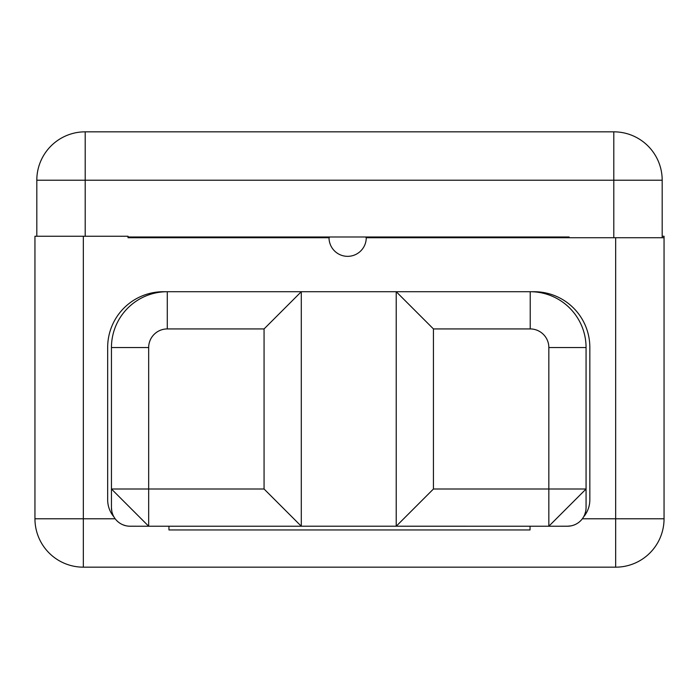 <?xml version="1.0" encoding="UTF-8"?>
<svg xmlns="http://www.w3.org/2000/svg" width="699" height="699" viewBox="0 0 699 699"><rect width="100%" height="100%" fill="white"/><g stroke="black" fill="none" stroke-linecap="round" stroke-linejoin="round"><path stroke-width="1.05" d="M128.013 236.987L569.126 236.987L569.126 237.73L569.126 236.987L128.013 236.987M329.841 236.987A26.99 26.99 0 0 0 329.028 237.73L128.013 237.73L128.013 236.245L83.338 236.245L83.338 518.78L115.169 518.78L34.95 518.78L34.95 236.245L83.338 236.245L83.338 567.169L83.338 518.78L34.95 518.78L34.95 236.245L128.013 236.245L128.013 237.73L329.028 237.73A18.611 18.611 0 0 0 347.639 256.341A18.611 18.611 0 0 0 366.25 237.73A26.99 26.99 0 0 0 365.437 236.987A26.99 26.99 0 0 1 366.25 237.73A18.611 18.611 0 0 1 347.639 256.341A18.611 18.611 0 0 1 329.028 237.73A26.99 26.99 0 0 1 329.841 236.987M530.043 526.225L530.043 529.947L530.043 526.225M582.346 518.78L615.662 518.78L615.662 567.169L83.338 567.169A48.388 48.388 0 0 1 34.95 518.78A48.388 48.388 0 0 0 83.338 567.169L615.662 567.169A48.388 48.388 0 0 0 664.05 518.78A48.388 48.388 0 0 1 615.662 567.169L615.662 237.73L366.25 237.73L664.05 237.73L664.05 518.78L615.662 518.78L664.05 518.78L664.05 237.73L615.662 237.73L615.662 518.78L582.346 518.78M168.957 526.225L168.957 529.947L530.043 529.947L168.957 529.947L168.957 526.225M531.502 291.719L534.15 291.719A55.693 55.693 0 0 1 589.834 347.412L589.834 499.829A26.379 26.379 0 0 1 583.604 516.858A26.379 26.379 0 0 0 589.834 499.829L589.834 347.412A55.693 55.693 0 0 0 534.15 291.719L531.502 291.719L534.15 291.719M583.604 516.858A18.611 18.611 0 0 1 567.448 526.225L548.837 526.225L567.448 526.216A18.611 18.611 0 0 0 586.068 507.614A18.611 18.611 0 0 1 583.604 516.858A18.611 18.611 0 0 0 586.068 507.614L586.068 489.003L548.837 526.225L301.295 526.207L396.219 526.207L396.219 291.71L530.226 291.71L530.226 328.932L433.441 328.932L433.441 489.003L548.837 489.003L548.837 347.543L586.068 347.543A55.841 55.841 0 0 0 530.226 291.71A55.841 55.841 0 0 1 586.068 347.543L586.068 507.614A18.611 18.611 0 0 1 585.972 509.466L586.068 507.614M148.669 526.225L130.058 526.216A18.611 18.611 0 0 1 111.447 507.614A18.611 18.611 0 0 0 130.058 526.225L148.669 526.225L148.669 489.003L264.065 489.003L264.065 328.932L301.295 291.71L396.219 291.719L433.441 328.932L396.219 291.71L301.295 291.719L301.295 526.225L264.065 489.003L264.065 328.932L167.288 328.932A18.611 18.611 0 0 0 148.669 347.543L148.669 489.003L264.065 489.003L301.295 526.225L148.669 526.225L111.447 489.003L148.669 489.003L148.669 526.225L111.447 489.003L111.447 507.614A18.611 18.611 0 0 0 130.058 526.225L128.205 526.129M166.004 291.719L163.365 291.719A55.693 55.693 0 0 0 107.672 347.412L107.672 499.829A26.379 26.379 0 0 0 113.911 516.858A18.611 18.611 0 0 1 111.447 507.614L111.447 347.543A55.841 55.841 0 0 1 167.288 291.71A55.841 55.841 0 0 0 111.447 347.543L148.669 347.543L111.447 347.543L111.447 489.003L148.669 489.003L148.669 347.543A18.611 18.611 0 0 1 167.288 328.932L167.288 291.71L167.288 328.932L264.065 328.932L301.295 291.71L301.295 526.225M163.365 291.719A55.693 55.693 0 0 0 107.672 347.412L107.672 499.829A26.379 26.379 0 0 0 113.911 516.858M571.083 525.866L567.448 526.225A18.611 18.611 0 0 0 585.613 511.677L584.644 514.752M530.226 291.71L530.226 328.932A18.611 18.611 0 0 1 548.837 347.543L586.068 347.543L586.068 489.003L548.837 489.003L548.837 347.543A18.611 18.611 0 0 0 530.226 328.932L433.441 328.932L433.441 489.003L396.219 526.225L433.441 489.003L548.837 489.003L548.837 526.225L548.837 489.003L586.068 489.003L548.837 526.225M396.219 526.225L396.219 291.71M167.288 291.71L301.295 291.71M129.874 237.73L142.159 237.73L142.159 236.987L142.159 237.73L129.874 237.73L129.874 236.987L129.874 237.73M404.695 237.73A81.704 81.704 0 0 0 403.891 236.987A81.704 81.704 0 0 1 404.695 237.73M293.624 236.987A81.704 81.704 0 0 0 292.82 237.73A81.704 81.704 0 0 1 293.624 236.987M218.656 237.73L218.656 236.987L218.656 237.73M478.859 236.987L478.859 237.73L478.859 236.987M555.356 237.73L555.356 236.987L555.356 237.73M393.423 237.73A74.452 74.452 0 0 0 392.419 236.987A74.452 74.452 0 0 1 393.423 237.73M305.096 236.987A74.452 74.452 0 0 0 304.082 237.73A74.452 74.452 0 0 1 305.096 236.987M613.801 237.73L613.801 180.22L85.199 180.22L85.199 236.245L85.199 131.831L613.801 131.831A48.388 48.388 0 0 1 662.189 180.22L662.189 237.73L662.189 180.22L613.801 180.22L662.189 180.22A48.388 48.388 0 0 0 613.801 131.831L613.801 180.22L613.801 131.831L85.199 131.831A48.388 48.388 0 0 0 36.811 180.22A48.388 48.388 0 0 1 85.199 131.831L85.199 180.22L36.811 180.22L613.801 180.22L613.801 237.73M36.811 236.245L36.811 180.22L36.811 236.245M662.189 236.245L664.05 236.245L662.189 236.245M664.05 237.73L664.05 236.245L664.05 237.73M649.161 237.73C649.161 261.644 649.161 261.644 649.161 237.73M254.506 237.73A111.49 111.49 0 0 1 254.986 236.987A111.49 111.49 0 0 0 254.506 237.73M442.528 236.987A111.49 111.49 0 0 1 443 237.73A111.49 111.49 0 0 0 442.528 236.987M229.822 237.73L229.822 236.987L229.822 237.73M467.692 237.73L467.692 236.987L467.692 237.73M572.577 525.508L574.578 524.809M111.447 507.614L111.805 511.24M112.163 512.734L112.862 514.735M122.928 524.8L125.995 525.779"/></g></svg>
